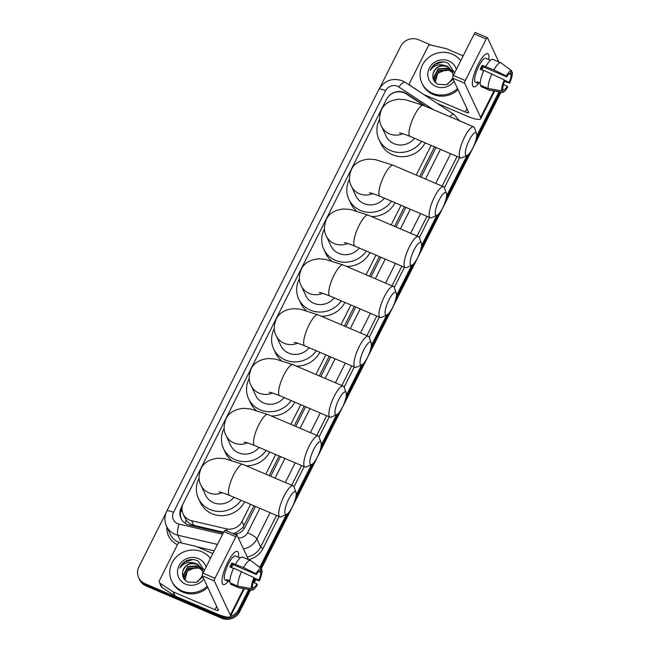 <?xml version="1.0" encoding="UTF-8"?>
<svg xmlns="http://www.w3.org/2000/svg" width="651" height="651" viewBox="0 0 651 651"><rect width="100%" height="100%" fill="white"/><g stroke="black" fill="none" stroke-linecap="round" stroke-linejoin="round"><path stroke-width="0.98" d="M424.346 105.804L406.257 93.915A13.5 12.67 -25.1 0 0 404.271 92.849A13.5 12.67 -25.1 0 0 386.385 99.497L183.379 503.133A13.5 12.67 -25.1 0 0 183.126 513.965A13.5 12.67 -25.1 0 0 191.606 520.71L226.312 528.807A13.5 12.67 -25.1 0 0 242.026 521.451L250.611 504.37M183.126 513.965L186.113 519.954C188.001 522.68 190.548 524.454 193.746 525.284L223.578 532.241M232.879 533.568L236.191 532.664L242.864 527.554L253.996 505.819M269.188 475.612L279.067 455.969M294.26 425.77L304.139 406.118M319.332 375.92L329.211 356.276M344.395 326.07L354.282 306.426M369.467 276.219L379.354 256.575M394.539 226.377L404.426 206.725M419.61 176.527L434.542 146.849M265.803 474.172L275.682 454.528M290.875 424.322L300.754 404.678M315.947 374.471L325.825 354.828M341.018 324.629L350.897 304.977M366.09 274.779L375.969 255.135M391.161 224.929L401.04 205.285M416.233 175.078L431.157 145.401M426.25 106.618L406.501 93.638A13.5 12.67 -25.1 0 0 404.515 92.572A13.5 12.67 -25.1 0 0 388.289 96.673M379.858 87.722L400.658 46.359A13.5 12.67 154.9 0 1 418.544 39.719L431.304 45.163M227.053 617.058A13.5 12.67 154.9 0 1 220.787 616.025L144.97 583.662A13.5 12.67 154.9 0 1 138.663 577.624A13.5 12.67 154.9 0 1 138.915 566.793L165.997 512.939M248.69 589.456L238.665 609.385A13.5 12.67 154.9 0 1 230.43 616.391A17.992 3.996 -153.3 0 0 230.316 615.122L214.317 580.928L202.347 575.818L218.345 610.011A4.5 1.001 26.7 0 1 218.378 610.329A4.5 1.001 26.7 0 1 215.017 609.71L173.296 591.897L175.265 596.121L216.986 613.934A17.992 3.996 -153.3 0 0 230.43 616.391L244.345 588.724M499.008 91.75L476.703 136.108M466.954 155.483L446.586 195.992M436.837 215.367L421.514 245.834M411.766 265.209L396.443 295.684M386.694 315.06L371.371 345.535M361.622 364.91L346.299 395.385M336.551 414.76L321.228 445.227M311.479 464.611L296.156 495.077M286.407 514.453L259.798 567.363M250.708 589.79L239.723 611.631A13.5 12.67 154.9 0 1 221.836 618.279L146.027 585.908L145.499 584.785A13.5 12.67 154.9 0 1 139.184 578.747A13.5 12.67 154.9 0 0 145.499 584.785L221.307 617.156L145.499 584.785L144.97 583.662M239.723 611.631L239.194 610.508A13.5 12.67 154.9 0 1 221.307 617.156A13.5 12.67 154.9 0 0 239.194 610.508L249.699 589.619L239.194 610.508L238.665 609.385M500.017 91.921L476.06 139.55L500.017 91.921M468.655 154.271L445.943 199.434L468.655 154.271M438.538 214.155L420.872 249.284L438.538 214.155M413.466 263.997L395.8 299.135L413.466 263.997M388.395 313.847L370.728 348.977L388.395 313.847M363.323 363.697L345.657 398.827L363.323 363.697M338.26 413.548L320.585 448.677L338.26 413.548M313.188 463.39L295.513 498.528L313.188 463.39M288.116 513.24L260.595 567.957L288.116 513.24M254.899 579.284L253.345 582.376L254.899 579.284M182.776 504.525L181.255 507.56A13.5 12.67 -25.1 0 0 180.994 518.391A13.5 12.67 -25.1 0 0 189.474 525.137L223.195 533.006M235.166 534.544A13.5 12.67 -25.1 0 0 245.101 527.098L255.485 506.454M270.67 476.247L280.557 456.603M295.741 426.405L305.628 406.753M320.813 376.555L330.7 356.911M345.884 326.704L355.763 307.06M370.956 276.854L380.835 257.21M396.028 227.012L405.907 207.36M421.099 177.162L436.024 147.484M181.279 518.945A13.5 12.67 154.9 0 1 181.775 508.683L182.02 508.211M146.027 585.908A13.5 12.67 154.9 0 1 139.713 579.878L138.663 577.624M501.026 92.092L261.051 569.218L262.027 569.942A11.694 3.092 -66.9 0 1 259.334 580.871L258.927 580L254.175 577.974M255.827 579.618L254.24 582.759M457.539 88.536A22.492 21.109 154.9 0 1 432.467 93.272A22.492 21.109 154.9 0 1 421.946 83.214A22.492 21.109 154.9 0 1 426.942 58.972A22.492 21.109 154.9 0 1 452.176 54.082A22.492 21.109 154.9 0 1 460.696 60.787M458.068 89.659A22.492 21.109 154.9 0 1 432.996 94.395A22.492 21.109 154.9 0 1 422.475 84.337L421.946 83.214M454.113 81.229A14.664 13.761 154.9 0 1 435.893 86.453A14.664 13.761 154.9 0 1 429.31 68.119A14.664 13.761 154.9 0 1 448.742 60.901A14.664 13.761 154.9 0 1 456.343 69.445M452.412 71.268L447.676 66.744C440.678 64.669 435.844 66.898 433.167 73.433C432.069 78.307 433.704 81.953 438.082 84.361L446.513 84.728L453.161 79.178M454.658 72.798L448.181 63.18C444.568 61.503 440.849 61.422 437.041 62.944C433.769 64.604 431.491 67.086 430.205 70.381C433.835 65.255 438.766 63.643 444.999 65.539A10.164 9.545 154.9 0 0 433.167 73.433M447.839 84.182L452.722 78.242M453.202 75.703L452.315 71.04L447.465 66.296L444.999 65.539M452.762 72.196L448.515 68.526L438.335 69.323L433.745 77.884L434.42 80.781M452.689 71.96L448.303 68.086L438.123 68.876L433.533 77.436L434.315 80.553L436.642 83.531M453.023 73.164L449.345 70.316L439.173 71.114L434.575 79.674L434.917 81.635M452.966 72.92L449.141 69.869L438.961 70.666L434.372 79.227L434.787 81.424M435.316 82.181L437.675 73.294L446.651 69.519M443.233 61.886L435.332 64.172L430.205 70.381M478.013 64.661A17.992 4.76 -66.9 0 1 484.783 54.839A17.992 4.76 -66.9 0 1 488.787 59.583A17.992 4.76 -66.9 0 0 487.713 53.74A17.992 4.76 -66.9 0 0 478.013 64.661A17.992 4.76 -66.9 0 0 472.349 83.971A17.992 4.76 -66.9 0 0 478.542 83.58A17.992 4.76 -66.9 0 1 473.578 86.843A17.992 4.76 -66.9 0 1 478.013 64.661M423.402 94.289L410.366 85.533A2.246 2.108 -25.1 0 1 409.691 82.905L428.122 46.262A2.246 2.108 -25.1 0 1 430.742 45.033L446.114 48.622A2.246 2.108 -25.1 0 1 446.472 48.735L463.17 55.864M437.293 103.419L467.304 116.236A17.992 3.996 -153.3 0 0 480.747 118.694A17.992 3.996 -153.3 0 0 480.633 117.416L464.635 83.23L452.665 78.12L468.663 112.306A4.5 1.001 26.7 0 1 468.696 112.623A4.5 1.001 26.7 0 1 465.335 112.013L423.76 94.525M498.788 61.894L487.493 37.766A2.246 0.594 113.1 0 0 487.396 37.66A2.246 0.594 113.1 0 0 486.183 39.027L474.213 33.917A2.246 0.594 -66.9 0 1 475.425 32.55A2.246 0.594 -66.9 0 1 475.523 32.656M452.665 78.12A2.246 0.594 -66.9 0 1 453.316 75.459L465.286 80.569L486.183 39.027M465.286 80.569A2.246 0.594 113.1 0 0 464.635 83.23M453.316 75.459L474.213 33.917M481.162 69.673A9 2.376 113.1 0 1 481.724 68.501A9 2.376 113.1 0 1 482.749 66.63L506.69 76.851A9 2.376 -66.9 0 1 510.474 73.246L511.686 70.837A11.694 3.092 -66.9 0 0 506.291 75.988L493.849 69.877L482.147 65.336A13.044 3.45 -66.9 0 0 481.13 67.232A13.044 3.45 -66.9 0 0 480.178 69.258L483.726 70.772M509.09 73.783L511.133 74.653A9 2.376 -66.9 0 1 509.245 82.303L504.484 80.268M483.034 66.752A9 2.376 -66.9 0 1 481.935 70.007M480.194 83.133L477.085 81.806A13.044 3.45 -66.9 0 0 477.744 83.214L475.523 82.295A13.044 3.45 -66.9 0 1 478.737 66.215A13.044 3.45 -66.9 0 1 485.768 58.297L490.431 60.283M503.402 84.565L507.275 86.217L507.674 87.088A11.694 3.092 -66.9 0 1 502.58 92.352L489.422 90.147A14.843 3.93 -66.9 0 1 489.186 90.082L481.203 86.673A14.843 3.93 -66.9 0 1 480.934 86.502L488.909 89.911L502.279 92.239L503.492 89.83L502.369 89.35M481.398 85.574L480.934 86.502M480.275 85.094A14.843 3.93 -66.9 0 1 483.896 70.389L504.313 79.902L504.72 80.773A9 2.376 -66.9 0 0 502.841 88.422L501.628 90.831L488.25 88.503L480.275 85.094M488.25 88.503A14.843 3.93 -66.9 0 1 491.879 73.799M504.492 81.326L509.652 83.165L509.245 82.303M511.133 74.653L512.337 72.245L511.344 71.496M512.337 72.245A11.694 3.092 -66.9 0 1 509.652 83.165M501.628 90.831A11.694 3.092 -66.9 0 1 504.313 79.902M507.275 86.217A9 2.376 -66.9 0 1 503.492 89.83M485.866 66.467A14.843 3.93 -66.9 0 1 492.864 59.363L500.839 62.773A14.843 3.93 -66.9 0 1 501.058 62.895A14.843 3.93 -66.9 0 1 501.115 62.935L511.686 70.837M493.849 69.877A14.843 3.93 -66.9 0 1 500.839 62.773M506.69 76.851L506.291 75.988M482.749 66.63L482.147 65.336M477.744 83.214L478.208 82.286M469.225 140.217A12.369 3.271 113.1 0 0 467.19 155.377A12.369 3.271 113.1 0 0 472.846 147.956A12.369 3.271 113.1 0 0 476.532 133.496A12.369 3.271 113.1 0 0 469.225 140.217M467.19 155.377L461.803 157.786A16.869 4.459 -66.9 0 1 460.42 157.9A16.869 4.459 -66.9 0 1 464.578 137.109A16.869 4.459 -66.9 0 1 473.668 126.864A16.869 4.459 -66.9 0 1 474.538 127.938L476.532 133.496M399.494 132.967C400.625 133.39 399.112 132.096 410.146 136.433A16.869 4.459 113.1 0 1 414.296 115.642A16.869 4.459 113.1 0 1 423.394 105.397L405.736 99.79L399.12 99.237C390.291 100.051 384.432 103.517 381.535 109.645C378.98 116.138 378.972 121.688 381.502 126.286L386.108 136.132A16.869 15.836 -25.1 0 0 393.993 143.684A16.869 15.836 -25.1 0 0 414.492 138.289M421.579 141.316A24.746 23.224 154.9 0 1 390.551 150.536A24.746 23.224 154.9 0 1 378.98 139.477A24.746 23.224 154.9 0 1 379.631 119.247M425.168 142.846A24.746 23.224 154.9 0 1 392.52 154.759A24.746 23.224 154.9 0 1 380.949 143.692L378.98 139.477M439.108 200.093A12.369 3.271 113.1 0 0 437.073 215.261A12.369 3.271 113.1 0 0 442.729 207.832A12.369 3.271 113.1 0 0 446.415 193.38A12.369 3.271 113.1 0 0 439.108 200.093M437.073 215.261L431.686 217.662A16.869 4.459 -66.9 0 1 430.303 217.776A16.869 4.459 -66.9 0 1 434.461 196.984A16.869 4.459 -66.9 0 1 443.551 186.747A16.869 4.459 -66.9 0 1 444.421 187.822L446.415 193.38M369.377 192.842C370.509 193.274 368.995 191.972 380.029 196.309A16.869 4.459 113.1 0 1 384.18 175.518A16.869 4.459 113.1 0 1 393.277 165.281L375.619 159.666L369.003 159.121C360.174 159.934 354.315 163.401 351.418 169.529C348.863 176.022 348.855 181.564 351.385 186.17L355.991 196.016A16.869 15.836 -25.1 0 0 363.876 203.56A16.869 15.836 -25.1 0 0 384.375 198.164M391.463 201.192A24.746 23.224 154.9 0 1 360.434 210.419A24.746 23.224 154.9 0 1 348.863 199.352A24.746 23.224 154.9 0 1 349.514 179.123M356.349 210.859A24.746 23.224 154.9 0 1 350.832 203.576L348.863 199.352M395.051 202.73A24.746 23.224 154.9 0 1 371.615 216.588M414.036 249.943A12.369 3.271 113.1 0 0 412.002 265.112A12.369 3.271 113.1 0 0 417.657 257.682A12.369 3.271 113.1 0 0 421.343 243.222A12.369 3.271 113.1 0 0 414.036 249.943M412.002 265.112L406.615 267.512A16.869 4.459 -66.9 0 1 405.231 267.626A16.869 4.459 -66.9 0 1 409.389 246.835A16.869 4.459 -66.9 0 1 418.479 236.598A16.869 4.459 -66.9 0 1 419.35 237.672L421.343 243.222M344.314 242.693C345.437 243.116 343.923 241.822 354.958 246.159A16.869 4.459 113.1 0 1 359.108 225.368A16.869 4.459 113.1 0 1 368.206 215.131L350.547 209.516L343.931 208.963C335.102 209.777 329.243 213.251 326.346 219.379C323.791 225.864 323.783 231.414 326.314 236.02L330.92 245.866A16.869 15.836 -25.1 0 0 338.813 253.41A16.869 15.836 -25.1 0 0 359.303 248.015M366.391 251.042A24.746 23.224 154.9 0 1 335.363 260.27A24.746 23.224 154.9 0 1 323.791 249.203A24.746 23.224 154.9 0 1 324.442 228.973M331.278 260.709A24.746 23.224 154.9 0 1 325.769 253.426L323.791 249.203M369.98 252.58A24.746 23.224 154.9 0 1 346.544 266.43M388.964 299.794A12.369 3.271 113.1 0 0 386.93 314.954A12.369 3.271 113.1 0 0 392.586 307.532A12.369 3.271 113.1 0 0 396.272 293.072A12.369 3.271 113.1 0 0 388.964 299.794M386.93 314.954L381.543 317.363A16.869 4.459 -66.9 0 1 380.16 317.476A16.869 4.459 -66.9 0 1 384.318 296.685A16.869 4.459 -66.9 0 1 393.407 286.44A16.869 4.459 -66.9 0 1 394.278 287.522L396.272 293.072M319.242 292.543C320.365 292.966 318.852 291.672 329.886 296.01A16.869 4.459 113.1 0 1 334.044 275.218A16.869 4.459 113.1 0 1 343.134 264.973L325.476 259.367L318.86 258.813C310.031 259.627 304.172 263.102 301.275 269.229C298.719 275.715 298.711 281.265 301.242 285.862L305.848 295.717A16.869 15.836 -25.1 0 0 313.741 303.26A16.869 15.836 -25.1 0 0 334.232 297.865M341.319 300.892A24.746 23.224 154.9 0 1 310.291 310.112A24.746 23.224 154.9 0 1 298.719 299.053A24.746 23.224 154.9 0 1 299.37 278.823M306.206 310.56A24.746 23.224 154.9 0 1 300.697 303.268L298.719 299.053M344.908 302.422A24.746 23.224 154.9 0 1 321.472 316.28M363.893 349.644A12.369 3.271 113.1 0 0 361.858 364.804A12.369 3.271 113.1 0 0 367.514 357.383A12.369 3.271 113.1 0 0 371.2 342.922A12.369 3.271 113.1 0 0 363.893 349.644M361.858 364.804L356.471 367.205A16.869 4.459 -66.9 0 1 355.088 367.327A16.869 4.459 -66.9 0 1 359.246 346.527A16.869 4.459 -66.9 0 1 368.336 336.29A16.869 4.459 -66.9 0 1 369.215 337.364L371.2 342.922M294.171 342.393C295.294 342.817 293.78 341.523 304.814 345.86A16.869 4.459 113.1 0 1 308.973 325.069A16.869 4.459 113.1 0 1 318.062 314.824L300.412 309.217L293.788 308.664C284.959 309.477 279.1 312.944 276.203 319.071C273.648 325.565 273.64 331.115 276.17 335.713L280.776 345.559A16.869 15.836 -25.1 0 0 288.67 353.102A16.869 15.836 -25.1 0 0 309.16 347.715M316.248 350.743A24.746 23.224 154.9 0 1 285.219 359.962A24.746 23.224 154.9 0 1 273.648 348.895A24.746 23.224 154.9 0 1 274.299 328.674M281.134 360.402A24.746 23.224 154.9 0 1 275.625 353.119L273.648 348.895M319.844 352.272A24.746 23.224 154.9 0 1 296.4 366.131M338.821 399.486A12.369 3.271 113.1 0 0 336.787 414.654A12.369 3.271 113.1 0 0 342.442 407.225A12.369 3.271 113.1 0 0 346.129 392.773A12.369 3.271 113.1 0 0 338.821 399.486M336.787 414.654L331.4 417.055A16.869 4.459 -66.9 0 1 330.016 417.169A16.869 4.459 -66.9 0 1 334.175 396.378A16.869 4.459 -66.9 0 1 343.264 386.141A16.869 4.459 -66.9 0 1 344.143 387.215L346.129 392.773M269.099 392.236C270.222 392.667 268.708 391.365 279.743 395.702A16.869 4.459 113.1 0 1 283.901 374.911A16.869 4.459 113.1 0 1 292.991 364.674L275.34 359.059L268.717 358.514C259.887 359.328 254.028 362.794 251.131 368.922C248.576 375.415 248.568 380.957 251.099 385.563L255.705 395.409A16.869 15.836 -25.1 0 0 263.598 402.953A16.869 15.836 -25.1 0 0 284.088 397.558M291.176 400.585A24.746 23.224 154.9 0 1 260.148 409.813A24.746 23.224 154.9 0 1 248.576 398.746A24.746 23.224 154.9 0 1 249.235 378.516M256.063 410.252A24.746 23.224 154.9 0 1 250.554 402.969L248.576 398.746M294.773 402.123A24.746 23.224 154.9 0 1 271.329 415.981M313.749 449.336A12.369 3.271 113.1 0 0 311.715 464.505A12.369 3.271 113.1 0 0 317.371 457.075A12.369 3.271 113.1 0 0 321.057 442.615A12.369 3.271 113.1 0 0 313.749 449.336M311.715 464.505L306.328 466.905A16.869 4.459 -66.9 0 1 304.945 467.019A16.869 4.459 -66.9 0 1 309.103 446.228A16.869 4.459 -66.9 0 1 318.201 435.991A16.869 4.459 -66.9 0 1 319.071 437.065L321.057 442.615M244.027 442.086C245.15 442.517 243.637 441.215 254.671 445.553A16.869 4.459 113.1 0 1 258.829 424.761A16.869 4.459 113.1 0 1 267.919 414.524L250.269 408.909L243.645 408.356C234.816 409.17 228.957 412.644 226.06 418.772C223.505 425.258 223.496 430.807 226.027 435.413L230.633 445.26A16.869 15.836 -25.1 0 0 238.526 452.803A16.869 15.836 -25.1 0 0 259.017 447.408M266.104 450.435A24.746 23.224 154.9 0 1 235.076 459.663A24.746 23.224 154.9 0 1 223.505 448.596A24.746 23.224 154.9 0 1 224.164 428.366M230.991 460.102A24.746 23.224 154.9 0 1 225.482 452.819L223.505 448.596M269.701 451.973A24.746 23.224 154.9 0 1 246.257 465.823M288.678 499.187A12.369 3.271 113.1 0 0 286.643 514.347A12.369 3.271 113.1 0 0 292.299 506.926A12.369 3.271 113.1 0 0 295.985 492.465A12.369 3.271 113.1 0 0 288.678 499.187M286.643 514.347L281.256 516.756A16.869 4.459 -66.9 0 1 279.873 516.87A16.869 4.459 -66.9 0 1 284.031 496.078A16.869 4.459 -66.9 0 1 293.129 485.833A16.869 4.459 -66.9 0 1 294 486.915L295.985 492.465M218.956 491.936C220.087 492.359 218.565 491.066 229.6 495.403A16.869 4.459 113.1 0 1 233.758 474.612A16.869 4.459 113.1 0 1 242.847 464.375L225.197 458.76L218.573 458.206C209.744 459.02 203.885 462.495 200.988 468.622C198.433 475.108 198.425 480.658 200.956 485.255L205.561 495.11A16.869 15.836 -25.1 0 0 213.455 502.653A16.869 15.836 -25.1 0 0 233.945 497.258M241.033 500.285A24.746 23.224 154.9 0 1 210.004 509.513A24.746 23.224 154.9 0 1 198.433 498.446A24.746 23.224 154.9 0 1 199.092 478.216M244.63 501.815A24.746 23.224 154.9 0 1 211.982 513.729A24.746 23.224 154.9 0 1 200.41 502.662L198.433 498.446M227.695 562.366A17.992 4.76 -66.9 0 1 234.466 552.544A17.992 4.76 -66.9 0 1 238.469 557.28A17.992 4.76 -66.9 0 0 237.395 551.446A17.992 4.76 -66.9 0 0 227.695 562.366A17.992 4.76 -66.9 0 0 222.032 581.668A17.992 4.76 -66.9 0 0 228.224 581.278A17.992 4.76 -66.9 0 1 223.26 584.541A17.992 4.76 -66.9 0 1 227.695 562.366M175.265 596.121A2.246 2.108 154.9 0 1 174.94 595.942L172.963 591.718L160.056 583.231A2.246 2.108 -25.1 0 1 159.373 580.602L177.804 543.959A2.246 2.108 -25.1 0 1 180.425 542.731L195.796 546.319A2.246 2.108 -25.1 0 1 196.154 546.441L212.853 553.57M174.94 595.942L162.026 587.454A2.246 2.108 154.9 0 1 161.31 586.624L159.332 582.409M248.47 559.591L237.176 535.472A2.246 0.594 113.1 0 0 237.078 535.358A2.246 0.594 113.1 0 0 235.865 536.725L223.895 531.615A2.246 0.594 -66.9 0 1 225.108 530.248A2.246 0.594 -66.9 0 1 225.205 530.362M202.347 575.818A2.246 0.594 -66.9 0 1 202.998 573.157L214.968 578.267L235.865 536.725M214.968 578.267A2.246 0.594 113.1 0 0 214.317 580.928M202.998 573.157L223.895 531.615M230.845 567.379A9 2.376 113.1 0 1 231.406 566.199A9 2.376 113.1 0 1 232.431 564.327L256.372 574.556A9 2.376 -66.9 0 1 260.156 570.943L261.368 568.535A11.694 3.092 -66.9 0 0 255.973 573.686L243.531 567.574L231.829 563.034A13.044 3.45 -66.9 0 0 230.812 564.938A13.044 3.45 -66.9 0 0 229.86 566.956L233.408 568.469M258.772 571.48L260.815 572.351A9 2.376 -66.9 0 1 258.927 580M232.716 564.45A9 2.376 -66.9 0 1 231.618 567.705M229.868 581.978L225.205 579.992A13.044 3.45 -66.9 0 1 228.42 563.912A13.044 3.45 -66.9 0 1 235.45 555.995L240.113 557.98M229.876 580.838L226.768 579.504A13.044 3.45 -66.9 0 0 227.427 580.912L229.868 581.953M253.084 582.271L256.958 583.923L257.357 584.785A11.694 3.092 -66.9 0 1 252.262 590.05L239.112 587.853A14.843 3.93 -66.9 0 1 238.868 587.78L230.885 584.37A14.843 3.93 -66.9 0 1 230.617 584.207L238.591 587.609L251.97 589.936L253.174 587.528L252.051 587.047M231.081 583.28L230.617 584.207M229.958 582.8A14.843 3.93 -66.9 0 1 233.579 568.087L253.996 577.608L254.403 578.47A9 2.376 -66.9 0 0 252.523 586.12L251.31 588.528L237.94 586.209L229.958 582.8M237.94 586.209A14.843 3.93 -66.9 0 1 241.562 571.497M254.175 579.024L259.334 580.871M251.31 588.528A11.694 3.092 -66.9 0 1 253.996 577.608M260.815 572.351L262.027 569.942M256.958 583.923A9 2.376 -66.9 0 1 253.174 587.528M235.556 564.173A14.843 3.93 -66.9 0 1 242.546 557.061L250.521 560.47A14.843 3.93 -66.9 0 1 250.741 560.601A14.843 3.93 -66.9 0 1 250.798 560.641L261.368 568.535M243.531 567.574A14.843 3.93 -66.9 0 1 250.521 560.47M256.372 574.556L255.973 573.686M232.431 564.327L231.829 563.034M227.427 580.912L227.891 579.984M207.221 586.234A22.492 21.109 154.9 0 1 182.15 590.97A22.492 21.109 154.9 0 1 171.628 580.912A22.492 21.109 154.9 0 1 176.624 556.67A22.492 21.109 154.9 0 1 201.859 551.779A22.492 21.109 154.9 0 1 210.379 558.485M207.75 587.357A22.492 21.109 154.9 0 1 182.679 592.093A22.492 21.109 154.9 0 1 172.157 582.035L171.628 580.912M203.796 578.926A14.664 13.761 154.9 0 1 185.576 584.15A14.664 13.761 154.9 0 1 178.992 565.825A14.664 13.761 154.9 0 1 198.425 558.599A14.664 13.761 154.9 0 1 206.025 567.143M202.103 568.966L197.359 564.441C190.369 562.366 185.527 564.596 182.85 571.13C181.751 576.005 183.387 579.65 187.765 582.067L196.195 582.433L202.843 576.876M204.341 570.496L197.863 560.877C194.25 559.201 190.531 559.128 186.723 560.649C183.452 562.301 181.173 564.783 179.888 568.079C183.517 562.952 188.448 561.341 194.682 563.237A10.164 9.545 154.9 0 0 182.85 571.13M197.522 581.88L202.404 575.94M202.884 573.401L201.997 568.746L197.147 563.994L194.682 563.237M202.445 569.894L198.197 566.232L188.017 567.029L183.427 575.582L184.103 578.479M202.371 569.658L197.985 565.784L187.805 566.582L183.216 575.142L183.997 578.259L186.324 581.229M202.705 570.862L199.027 568.014L188.855 568.811L184.257 577.372L184.599 579.333M202.648 570.618L198.824 567.574L188.644 568.364L184.054 576.924L184.469 579.121M184.998 579.878L187.358 571L196.333 567.224M192.916 559.583L185.014 561.87L179.888 568.079M185.332 523.363A13.5 2.995 -76.9 0 1 186.113 519.954M183.558 514.884A4.5 4.223 -25.1 0 0 184.314 516.495M244.434 528.27A13.5 2.995 -153.3 0 0 242.864 527.554M235.792 534.406A13.5 2.995 -76.9 0 1 236.191 532.664M182.28 511.45A13.5 2.995 -153.3 0 0 180.897 510.937M244.003 525.683L242.026 521.451M227.451 531.249L226.312 528.807M193.746 525.284L191.606 520.71M433.379 109.661L398.835 86.957A9 8.447 -25.1 0 0 397.509 86.249A9 8.447 -25.1 0 0 385.587 90.676L173.508 512.353A9 8.447 -25.1 0 0 177.552 523.599A9 8.447 -25.1 0 0 178.992 524.071L222.577 534.243M398.835 86.957A9 2.694 -56.7 0 1 405.101 82.254L402.359 80.789C392.301 77.559 384.472 80.447 378.866 89.447A9 1.994 26.7 0 1 385.587 90.676M217.442 544.439L177.813 535.195A17.992 16.885 154.9 0 1 174.924 534.243A17.992 16.885 154.9 0 1 166.51 526.203L170.261 534.219A17.992 16.885 -25.1 0 0 178.675 542.267A17.992 16.885 -25.1 0 0 179.741 542.682M181.458 542.975L177.813 535.195A9 1.994 -76.9 0 1 178.992 524.071M459.614 157.55L444.405 187.781M429.497 217.434L419.342 237.631M404.426 267.284L394.27 287.473M379.354 317.127L369.198 337.324M354.282 366.977L344.127 387.174M329.211 416.827L319.055 437.024M304.139 466.677L293.983 486.875M279.067 516.52L262.971 548.533A20.246 19.001 154.9 0 1 248.511 559.616M212.942 553.391L211.803 553.122M177.446 544.675A20.246 19.001 154.9 0 1 166.9 527.041M220.787 616.025L221.836 618.279M197.082 546.832L214.228 550.836M270.1 512.695L256.893 538.955L260.644 546.978L276.512 515.429M238.282 537.832A9 8.447 -25.1 0 0 247.6 532.738A9 1.994 26.7 0 1 256.893 538.955A17.992 16.885 154.9 0 1 243.474 548.923M247.225 556.939A17.992 16.885 -25.1 0 0 260.644 546.978A2.246 0.496 -153.3 0 0 262.971 548.533M450.647 153.726L435.714 183.403M420.53 213.601L410.651 233.253M395.458 263.452L385.579 283.095M370.386 313.302L360.508 332.946M345.315 363.152L335.436 382.796M320.243 412.994L310.364 432.646M295.172 462.845L285.293 482.489M291.705 485.231L301.584 465.579M316.777 435.381L326.656 415.737M341.84 385.53L351.727 365.886M366.912 335.68L376.799 316.036M391.983 285.838L401.87 266.186M417.055 235.987L426.942 216.344M442.127 186.137L457.059 156.46M247.6 532.738L259.871 508.325M275.064 478.127L284.943 458.475M300.135 428.277L310.014 408.633M325.207 378.426L335.086 358.782M350.279 328.576L360.158 308.932M375.35 278.734L385.229 259.082M400.414 228.883L410.301 209.24M425.485 179.033L440.418 149.356M449.678 116.619A9 2.694 -56.7 0 1 453.91 114.34L405.101 82.254M378.866 89.447L166.786 511.125A9 1.994 26.7 0 1 173.508 512.353M406.794 94.273L406.501 93.638M181.775 508.683L181.255 507.56M480.633 117.416L493.971 90.912M465.335 112.013L466.987 108.725M381.502 126.286A16.869 15.836 -25.1 0 0 389.388 133.829A16.869 15.836 -25.1 0 0 402.871 133.748M351.385 186.17A16.869 15.836 -25.1 0 0 359.271 193.713A16.869 15.836 -25.1 0 0 372.754 193.632M326.314 236.02A16.869 15.836 -25.1 0 0 334.199 243.564A16.869 15.836 -25.1 0 0 347.683 243.482M301.242 285.862A16.869 15.836 -25.1 0 0 309.127 293.406A16.869 15.836 -25.1 0 0 322.619 293.324M276.17 335.713A16.869 15.836 -25.1 0 0 284.056 343.256A16.869 15.836 -25.1 0 0 297.548 343.175M251.099 385.563A16.869 15.836 -25.1 0 0 258.984 393.106A16.869 15.836 -25.1 0 0 272.476 393.025M226.027 435.413A16.869 15.836 -25.1 0 0 233.912 442.957A16.869 15.836 -25.1 0 0 247.404 442.875M200.956 485.255A16.869 15.836 -25.1 0 0 208.841 492.799A16.869 15.836 -25.1 0 0 222.333 492.717M230.316 615.122L243.653 588.61M215.017 609.71L216.669 606.423M160.056 583.231L162.026 587.454M459.997 121.355L453.91 114.34M166.786 511.125C164.386 516.137 164.296 521.166 166.51 526.203M480.747 118.694L494.662 91.026M487.396 37.66L475.425 32.55M409.65 84.703L410.016 85.484M505.843 66.467L501.058 62.895M410.146 136.433L460.42 157.9M423.394 105.397L473.668 126.864M380.029 196.309L430.303 217.776M393.277 165.281L443.551 186.747M354.958 246.159L405.231 267.626M368.206 215.131L418.479 236.598M329.886 296.01L380.16 317.476M343.134 264.973L393.407 286.44M304.814 345.86L355.088 367.327M318.062 314.824L368.336 336.29M279.743 395.702L330.016 417.169M292.991 364.674L343.264 386.141M254.671 445.553L304.945 467.019M267.919 414.524L318.201 435.991M229.6 495.403L279.873 516.87M242.847 464.375L293.129 485.833M237.078 535.358L225.108 530.248M255.526 564.165L250.741 560.601"/></g></svg>
